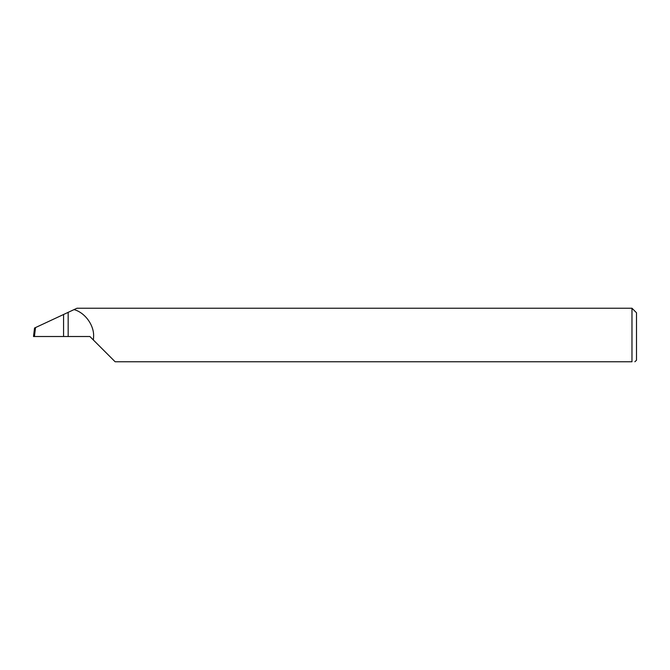 <?xml version="1.0" encoding="UTF-8"?>
<svg xmlns="http://www.w3.org/2000/svg" width="670" height="670" viewBox="0 0 670 670"><rect width="100%" height="100%" fill="white"/><g stroke="black" fill="none" stroke-linecap="round" stroke-linejoin="round"><path stroke-width="1" d="M63.575 336.507L63.575 314.49L68.173 312.346L35.518 327.571L34.421 336.507L89.88 336.507L115.131 361.758L631.978 361.758C635.922 361.758 635.922 361.758 631.978 361.758L631.978 308.242L636.5 312.764L636.5 360.251L634.85 361.758M93.39 340.017L93.607 336.507C94.168 325.193 84.973 312.555 74.035 309.607L76.975 308.242L631.978 308.242M68.173 336.507L68.173 312.346L74.035 309.607M34.421 336.507L33.5 336.507L34.538 328.024L35.518 327.571"/></g></svg>
